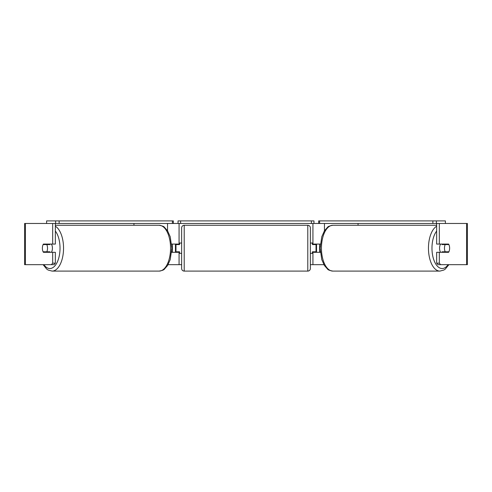 <?xml version="1.0" encoding="UTF-8"?>
<svg xmlns="http://www.w3.org/2000/svg" width="492" height="492" viewBox="0 0 492 492"><rect width="100%" height="100%" fill="white"/><g stroke="black" fill="none" stroke-linecap="round" stroke-linejoin="round"><path stroke-width="0.74" d="M133.947 225.275L133.947 223.473M171.647 252.31L179.063 252.31L179.063 251.793M168.092 264.665L179.063 264.665L179.063 252.31M179.063 244.585L179.063 223.473M46.605 223.473L46.605 220.902L173.338 220.902L173.338 223.473L178.036 223.473L178.036 220.902L313.964 220.902L313.964 223.473L311.393 223.473L311.393 220.902M175.976 252.31L175.976 251.793L175.459 251.793L175.459 244.069M181.64 243.042L179.58 243.042L179.58 244.585L175.976 244.585L175.976 244.069M179.063 244.069L171.647 244.069M358.053 225.275L358.053 223.473M320.353 252.31L312.937 252.31L312.937 251.793M323.908 264.665L312.937 264.665L312.937 252.31M312.937 244.585L312.937 223.473M432.868 220.902L432.868 223.473L436.386 223.473L436.386 220.902L318.662 220.902L318.662 223.473L313.964 223.473M316.024 252.31L316.024 251.793L316.541 251.793L316.541 244.069M310.36 253.337L312.42 253.337L312.42 251.793L316.024 251.793L316.024 244.069M312.937 244.069L320.353 244.069M440.598 252.31A5.148 2.577 -90 0 1 439.571 248.189A5.148 2.577 -90 0 1 440.598 244.069M444.473 248.189A5.148 2.577 -90 0 1 445.211 244.585L448.888 244.585A5.148 2.577 -90 0 1 449.62 248.189A5.148 2.577 -90 0 1 448.888 251.793L445.211 251.793A5.148 2.577 -90 0 1 444.473 248.189M442.382 244.069A5.148 2.577 -90 0 0 442.087 244.585L445.211 244.585M445.469 244.069A5.148 2.577 -90 0 1 445.764 244.585M445.764 251.793A5.148 2.577 -90 0 1 445.469 252.31M442.382 252.31A5.148 2.577 -90 0 1 442.087 251.793L445.211 251.793M179.063 264.665L181.64 264.665M310.36 264.665L312.937 264.665M320.304 251.793L319.628 251.793L319.628 244.069M172.372 244.069L172.372 251.793L171.696 251.793M25.43 223.473L24.6 223.473L24.6 264.665L25.43 264.665L25.43 223.473L55.35 223.473L55.35 244.069L52.675 244.069L52.675 223.473M51.389 264.665L52.675 263.177L55.35 263.177L54.065 264.665L25.43 264.665M466.57 264.665L466.57 223.473L467.4 223.473L467.4 264.665L437.935 264.665L436.65 263.177L436.65 252.31L439.325 252.31L439.325 263.177L440.611 264.665M466.57 223.473L436.65 223.473L436.65 244.069L439.325 244.069L439.325 223.473M439.325 244.069L448.593 244.069A5.148 2.577 -90 0 1 448.593 252.31L439.325 252.31M436.65 263.177L439.325 263.177M445.918 244.069A5.148 2.577 -90 0 1 446.213 244.585M446.213 251.793A5.148 2.577 -90 0 1 445.918 252.31M55.35 263.177L55.35 252.31L52.675 252.31L52.675 263.177M46.082 244.069A5.148 2.577 -90 0 0 45.787 244.585M45.787 251.793A5.148 2.577 -90 0 0 46.082 252.31M52.675 244.069L43.407 244.069A5.148 2.577 -90 0 0 42.38 248.189A5.148 2.577 -90 0 0 43.407 252.31L52.675 252.31M51.402 252.31A5.148 2.577 -90 0 0 52.429 248.189A5.148 2.577 -90 0 0 51.402 244.069M46.789 251.793A5.148 2.577 -90 0 0 47.527 248.189A5.148 2.577 -90 0 0 46.789 244.585L43.111 244.585A5.148 2.577 -90 0 0 42.38 248.189A5.148 2.577 -90 0 0 43.111 251.793L49.913 251.793A5.148 2.577 -90 0 1 49.618 252.31M46.236 251.793A5.148 2.577 -90 0 0 46.531 252.31M46.789 244.585L49.913 244.585A5.148 2.577 -90 0 0 49.618 244.069M46.531 244.069A5.148 2.577 -90 0 0 46.236 244.585M184.211 225.275A2.577 2.577 0 0 0 181.64 227.851L181.64 268.527A2.577 2.577 0 0 0 184.211 271.098L307.789 271.098A2.577 2.577 0 0 0 310.36 268.527L310.36 227.851A2.577 2.577 0 0 0 307.789 225.275L184.211 225.275L184.211 271.098M316.024 244.585L312.42 244.585L312.42 243.042L310.36 243.042M181.64 253.337L179.58 253.337L179.58 251.793L175.976 251.793L175.976 244.585M59.132 220.902L59.132 223.473L55.614 223.473L55.614 220.902M59.132 223.473L172.391 223.473L172.391 220.902M173.338 223.473L172.391 223.473M180.607 220.902L180.607 223.473L311.393 223.473M180.607 223.473L178.036 223.473M436.386 220.902L445.395 220.902L445.395 223.473M432.868 223.473L319.609 223.473L319.609 220.902M318.662 223.473L319.609 223.473M167.538 230.779L167.538 223.473M324.462 230.779L324.462 223.473M436.65 226.228A22.915 11.457 90 0 0 428.458 248.189A22.915 11.457 90 0 0 439.916 271.098L443.864 270.047L445.229 269.136L448.907 264.665M448.107 264.665A20.338 10.166 -90 0 1 437.517 266.301A20.338 10.166 -90 0 1 431.976 248.189A20.338 10.166 -90 0 1 436.65 231.074M439.916 271.098L332.899 271.098A22.915 11.457 -90 0 1 321.442 248.189A22.915 11.457 -90 0 1 332.899 225.275L436.65 225.275M55.35 226.228A22.915 11.457 90 0 1 63.542 248.189A22.915 11.457 90 0 1 52.084 271.098L48.136 270.047L46.771 269.136L43.093 264.665M43.893 264.665A20.338 10.166 -90 0 0 54.483 266.301A20.338 10.166 -90 0 0 60.024 248.189A20.338 10.166 -90 0 0 55.35 231.074M52.084 271.098L159.1 271.098A22.915 11.457 -90 0 0 170.558 248.189A22.915 11.457 -90 0 0 159.1 225.275L55.35 225.275M307.789 271.098L307.789 225.275M332.899 225.275C329.738 225.84 327.973 226.492 327.586 227.236L324.394 230.896L321.774 236.769L320.157 248.189L321.774 259.604L324.394 265.483L327.586 269.136C327.973 269.887 329.738 270.538 332.899 271.098M159.1 271.098C162.262 270.538 164.027 269.887 164.414 269.136L167.606 265.483L170.226 259.604L171.843 248.189L170.226 236.769L167.606 230.896L164.414 227.236C164.027 226.492 162.262 225.84 159.1 225.275"/></g></svg>
